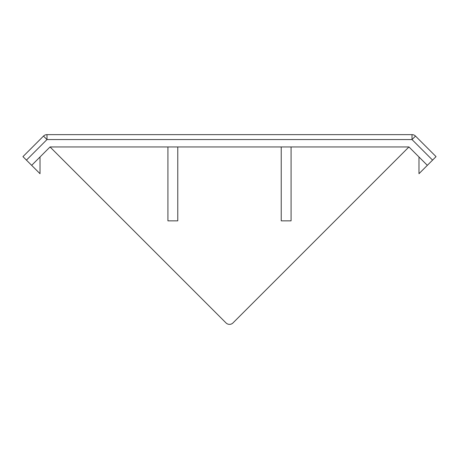 <?xml version="1.0" encoding="UTF-8"?>
<svg xmlns="http://www.w3.org/2000/svg" width="459" height="459" viewBox="0 0 459 459"><rect width="100%" height="100%" fill="white"/><g stroke="black" fill="none" stroke-linecap="round" stroke-linejoin="round"><path stroke-width="0.34" stroke-dasharray="2.29 1.72" d="M26.433 160.116L46.984 139.565L43.502 136.076L22.95 156.628L31.66 165.338L50.048 146.955L281.229 146.955L281.229 220.854M418.981 156.978L427.34 165.338L418.981 156.978L418.981 173.703L427.34 165.338L418.981 156.978L418.981 173.703L427.34 165.338L418.981 156.978L418.981 173.703L427.34 165.338L408.952 146.955L281.229 146.955M31.66 165.338L40.019 156.978L40.019 173.703L31.66 165.338L40.019 156.978L40.019 173.703L31.66 165.338L40.019 156.978L40.019 173.703L31.66 165.338L40.019 156.978M412.016 134.636L46.984 134.636L46.984 139.565L412.016 139.565L432.567 160.116L436.05 156.628L415.498 136.076L412.016 139.565L412.016 134.636A4.929 4.929 0 0 1 415.498 136.076M427.34 165.338L432.567 160.116M408.952 146.955L232.983 322.924A4.929 4.929 0 0 1 226.017 322.924L50.048 146.955M291.081 146.955L291.081 220.854M177.771 146.955L177.771 220.854M167.919 146.955L167.919 220.854"/><path stroke-width="0.69" d="M26.433 160.116L22.95 156.628L43.502 136.076L46.984 139.565L46.984 134.636L412.016 134.636L412.016 139.565L46.984 139.565L26.433 160.116L31.66 165.338L50.048 146.955L408.952 146.955L427.34 165.338L432.567 160.116L412.016 139.565L415.498 136.076L436.05 156.628L432.567 160.116M40.019 156.978L40.019 173.703L31.66 165.338M418.981 156.978L418.981 173.703L427.34 165.338M408.952 146.955L232.983 322.924A4.929 4.929 0 0 1 226.017 322.924L50.048 146.955M291.081 146.955L291.081 220.854L281.229 220.854L281.229 146.955M177.771 146.955L177.771 220.854L167.919 220.854L167.919 146.955M46.984 134.636A4.929 4.929 0 0 0 43.502 136.076A4.929 4.929 0 0 1 46.984 134.636A4.929 4.929 0 0 0 43.502 136.076M415.498 136.076A4.929 4.929 0 0 0 412.016 134.636A4.929 4.929 0 0 1 415.498 136.076"/></g></svg>
